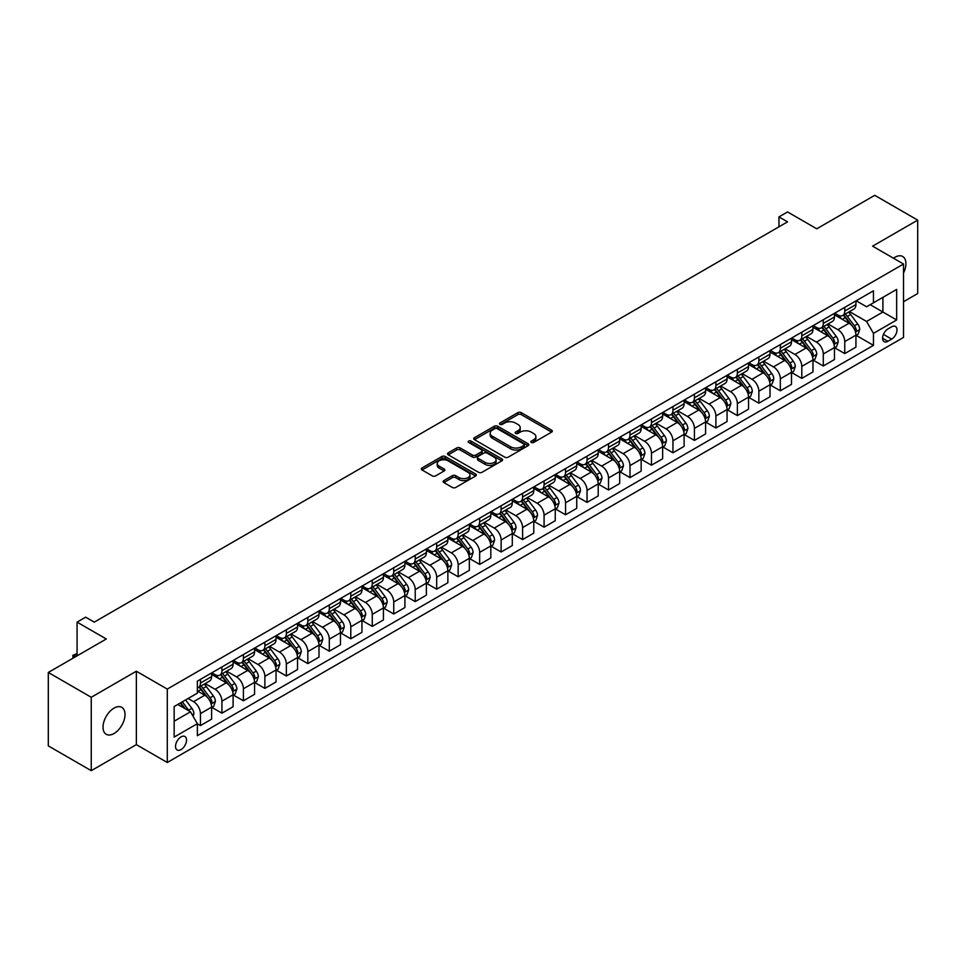 <?xml version="1.0" encoding="UTF-8"?>
<svg xmlns="http://www.w3.org/2000/svg" width="966" height="966" viewBox="0 0 966 966"><rect width="100%" height="100%" fill="white"/><g stroke="black" fill="none" stroke-linecap="round" stroke-linejoin="round"><path stroke-width="1.45" d="M531.324 442.452A1.666 0.966 0 0 0 533.691 442.452L551.61 432.116A2.391 1.377 0 0 0 552.31 431.138A2.391 1.377 0 0 0 551.61 430.16L521.254 412.639A2.391 1.377 0 0 0 517.885 412.639L499.965 422.987A1.666 0.966 0 0 0 499.47 423.663A1.666 0.966 0 0 0 499.965 424.34A1.666 0.966 0 0 0 502.32 424.34L504.638 423.011A7.631 4.407 0 0 1 515.433 423.011L517.969 424.472A7.631 4.407 0 0 1 520.203 427.588A7.631 4.407 0 0 1 517.969 430.703L515.639 432.043A1.666 0.966 0 0 0 515.156 432.72A1.666 0.966 0 0 0 515.639 433.396A1.666 0.966 0 0 0 518.005 433.396L520.324 432.068A7.631 4.407 0 0 1 531.119 432.068L533.643 433.517A7.631 4.407 0 0 1 535.889 436.644A7.631 4.407 0 0 1 533.643 439.759L531.324 441.088A1.666 0.966 0 0 0 530.841 441.776A1.666 0.966 0 0 0 531.324 442.452L531.324 441.088M114.024 733.52A15.553 8.984 120 0 0 124.179 719.827A15.553 8.984 120 0 0 121.801 707.366A15.553 8.984 120 0 0 114.024 708.126A15.553 8.984 120 0 0 103.857 721.831A15.553 8.984 120 0 0 106.248 734.293A15.553 8.984 120 0 0 114.024 733.52M903.524 272.943A15.553 8.984 120 0 0 902.715 256.509A15.553 8.984 120 0 0 894.939 257.27A15.553 8.984 120 0 0 893.49 258.224M181.028 749.592A7.776 4.492 120 0 0 186.112 742.745A7.776 4.492 120 0 0 184.917 736.515A7.776 4.492 120 0 0 181.028 736.901A7.776 4.492 120 0 0 175.945 743.748A7.776 4.492 120 0 0 177.14 749.978A7.776 4.492 120 0 0 181.028 749.592M443.841 480.597A2.391 1.377 0 0 0 443.14 481.575A2.391 1.377 0 0 0 443.841 482.553L452.354 487.468A2.391 1.377 0 0 0 455.735 487.468L475.634 475.972A2.391 1.377 0 0 0 476.335 475.006A2.391 1.377 0 0 0 475.634 474.028L445.278 456.507A2.391 1.377 0 0 0 441.897 456.507L421.997 467.991A2.391 1.377 0 0 0 421.297 468.969A2.391 1.377 0 0 0 421.997 469.935L432.285 475.876A2.391 1.377 0 0 0 435.666 475.876L444.179 470.961A2.391 1.377 0 0 0 444.879 469.983A2.391 1.377 0 0 0 444.179 469.017L439.071 466.071A6.376 3.683 0 0 1 437.212 463.463A6.376 3.683 0 0 1 441.148 460.058A6.376 3.683 0 0 1 448.103 460.854L468.087 472.398A6.376 3.683 0 0 1 469.959 475.006A6.376 3.683 0 0 1 466.01 478.399A6.376 3.683 0 0 1 459.067 477.602L455.735 475.683A2.391 1.377 0 0 0 452.354 475.683L443.841 480.597L443.841 482.553M903.524 301.718L917.7 293.531L917.7 220.127L874.749 195.325L816.753 228.809L787.544 211.94L778.958 216.903L787.544 221.854L94.257 622.128L85.672 617.165L77.075 622.128L77.075 655.854M91.251 697.271L91.251 770.675L136.351 744.641L136.351 671.225L91.251 697.271L48.3 672.469L106.284 638.985L77.075 622.128M136.351 671.225L167.287 689.084L903.524 264.02L903.524 337.424L167.287 762.488L167.287 689.084M917.7 220.127L872.6 246.161L903.524 264.02M504.807 457.184A2.391 1.377 0 0 0 508.176 457.184L528.088 445.688A2.391 1.377 0 0 0 528.776 444.722A2.391 1.377 0 0 0 528.088 443.744L497.731 426.223A2.391 1.377 0 0 0 494.35 426.223L474.451 437.707A2.391 1.377 0 0 0 473.751 438.685A2.391 1.377 0 0 0 474.451 439.651L504.807 457.184M469.295 442.814A1.666 0.966 0 0 1 470.997 443.056L501.825 460.854L481.962 472.326A2.391 1.377 0 0 1 478.581 472.326L448.224 454.793L448.224 452.849A2.391 1.377 0 0 0 447.524 453.827A2.391 1.377 0 0 0 448.224 454.793M448.224 452.849L456.749 447.934A2.391 1.377 0 0 1 460.118 447.934L472.422 455.046A2.391 1.377 0 0 0 475.803 455.046L481.454 451.774A2.391 1.377 0 0 0 482.155 450.808A2.391 1.377 0 0 0 481.454 449.83L468.631 442.428A1.666 0.966 0 0 1 468.148 441.752A1.666 0.966 0 0 1 469.174 440.858A1.666 0.966 0 0 1 470.997 441.064L501.861 458.886A2.391 1.377 0 0 1 502.561 459.864A2.391 1.377 0 0 1 501.861 460.83L501.861 458.886M91.251 770.675L48.3 745.873L48.3 672.469M891.666 326.81L887.887 328.995A7.535 4.347 120 0 0 882.972 335.637A7.535 4.347 120 0 0 884.119 341.674A7.535 4.347 120 0 0 887.887 341.3L891.666 339.114A7.535 4.347 120 0 0 896.593 332.473A7.535 4.347 120 0 0 895.434 326.436A7.535 4.347 120 0 0 891.666 326.81M856.19 300.776L866.587 306.777L873.457 302.805L873.457 290.802L197.354 681.151L197.354 693.153L174.158 706.544L174.158 737.094L197.354 723.703L197.354 735.706L873.457 345.357L873.457 333.355L866.587 321.461L849.5 311.595M873.457 302.805L896.653 289.414L896.653 319.963L873.457 333.355M136.351 744.641L167.287 762.488M778.958 216.903L778.958 226.817M870.197 304.688L882.912 312.03L882.912 297.347L896.653 289.414M866.587 321.461L882.912 312.03L896.653 319.963M174.158 721.228L190.483 711.797L177.768 704.456M197.354 723.8L200.445 725.587L200.445 713.584A9.72 5.615 -120 0 0 193.574 701.678L188.068 698.503M200.445 725.587L211.614 719.139L211.614 707.136A9.72 5.615 -120 0 0 204.744 695.23L197.354 690.968M211.868 707.39L221.926 713.186L221.926 701.183A9.72 5.615 -120 0 0 215.044 689.277L205.178 683.59M221.926 713.186L233.096 706.738L233.096 694.735A9.72 5.615 -120 0 0 226.213 682.829L211.614 674.401M233.349 694.989L243.396 700.785L243.396 688.782A9.72 5.615 -120 0 0 236.525 676.888L226.66 671.189M243.396 700.785L254.565 694.337L254.565 682.334A9.72 5.615 -120 0 0 247.694 670.44L233.096 662M254.831 682.588L264.877 688.396L264.877 676.393A9.72 5.615 -120 0 0 258.007 664.487L248.141 658.788M264.877 688.396L276.047 681.948L276.047 669.945A9.72 5.615 -120 0 0 269.176 658.039L254.565 649.599M276.3 670.187L286.359 675.995L286.359 663.992A9.72 5.615 -120 0 0 279.476 652.086L269.611 646.387M286.359 675.995L297.528 669.547L297.528 657.544A9.72 5.615 -120 0 0 290.645 645.638L276.047 637.21M297.782 657.786L307.828 663.594L307.828 651.591A9.72 5.615 -120 0 0 300.957 639.685L291.092 633.986M307.828 663.594L318.997 657.146L318.997 645.143A9.72 5.615 -120 0 0 312.127 633.237L297.528 624.809M319.263 645.385L329.309 651.193L329.309 639.19A9.72 5.615 -120 0 0 322.439 627.284L312.573 621.585M329.309 651.193L340.479 644.745L340.479 632.742A9.72 5.615 -120 0 0 333.608 620.836L318.997 612.408M340.732 632.984L350.791 638.792L350.791 626.789A9.72 5.615 -120 0 0 343.908 614.883L334.043 609.184M350.791 638.792L361.948 632.344L361.948 620.341A9.72 5.615 -120 0 0 355.077 608.435L340.479 600.007M362.214 620.583L372.26 626.391L372.26 614.388A9.72 5.615 -120 0 0 365.39 602.482L355.524 596.783M372.26 626.391L383.43 619.943L383.43 607.94A9.72 5.615 -120 0 0 376.559 596.034L361.948 587.606M383.683 608.194L393.742 613.99L393.742 601.987A9.72 5.615 -120 0 0 386.871 590.081L377.006 584.382M393.742 613.99L404.911 607.542L404.911 595.539A9.72 5.615 -120 0 0 398.04 583.633L383.43 575.205M405.165 595.793L415.223 601.589L415.223 589.586A9.72 5.615 -120 0 0 408.34 577.68L398.475 571.993M415.223 601.589L426.38 595.141L426.38 583.138A9.72 5.615 -120 0 0 419.51 571.232L404.911 562.804M426.646 583.392L436.692 589.188L436.692 577.185A9.72 5.615 -120 0 0 429.822 565.291L419.956 559.592M436.692 589.188L447.862 582.74L447.862 570.737A9.72 5.615 -120 0 0 440.991 558.843L426.38 550.403M448.115 570.991L458.174 576.787L458.174 564.784A9.72 5.615 -120 0 0 451.303 552.89L441.426 547.191M458.174 576.787L469.343 570.351L469.343 558.336A9.72 5.615 -120 0 0 462.473 546.442L447.862 538.002M469.597 558.59L479.655 564.398L479.655 552.395A9.72 5.615 -120 0 0 472.772 540.489L462.907 534.79M479.655 564.398L490.813 557.95L490.813 545.947A9.72 5.615 -120 0 0 483.942 534.041L469.343 525.601M491.078 546.188L501.125 551.997L501.125 539.994A9.72 5.615 -120 0 0 494.254 528.088L484.389 522.389M501.125 551.997L512.294 545.548L512.294 533.546A9.72 5.615 -120 0 0 505.423 521.64L490.813 513.212M512.548 533.787L522.606 539.596L522.606 527.593A9.72 5.615 -120 0 0 515.735 515.687L505.858 509.988M522.606 539.596L533.775 533.147L533.775 521.145A9.72 5.615 -120 0 0 526.905 509.239L512.294 500.811M534.029 521.386L544.075 527.195L544.075 515.192A9.72 5.615 -120 0 0 537.205 503.286L527.339 497.587M544.075 527.195L555.245 520.746L555.245 508.744A9.72 5.615 -120 0 0 548.374 496.838L533.775 488.41M555.51 508.985L565.557 514.793L565.557 502.791A9.72 5.615 -120 0 0 558.686 490.885L548.821 485.186M565.557 514.793L576.726 508.345L576.726 496.343A9.72 5.615 -120 0 0 569.855 484.437L555.245 476.009M576.98 496.596L587.038 502.392L587.038 490.39A9.72 5.615 -120 0 0 580.168 478.484L570.29 472.785M587.038 502.392L598.208 495.944L598.208 483.942A9.72 5.615 -120 0 0 591.337 472.036L576.726 463.608M598.461 484.195L608.508 489.991L608.508 477.989A9.72 5.615 -120 0 0 601.637 466.083L591.772 460.396M608.508 489.991L619.677 483.543L619.677 471.541A9.72 5.615 -120 0 0 612.806 459.635L598.208 451.207M619.943 471.794L629.989 477.59L629.989 465.588A9.72 5.615 -120 0 0 623.118 453.682L613.253 447.995M629.989 477.59L641.158 471.142L641.158 459.14A9.72 5.615 -120 0 0 634.288 447.234L619.677 438.805M641.412 459.393L651.47 465.189L651.47 453.187A9.72 5.615 -120 0 0 644.6 441.293L634.722 435.594M651.47 465.189L662.64 458.741L662.64 446.739A9.72 5.615 -120 0 0 655.769 434.845L641.158 426.404M662.893 446.992L672.94 452.8L672.94 440.786A9.72 5.615 -120 0 0 666.069 428.892L656.204 423.193M672.94 452.8L684.109 446.352L684.109 434.338A9.72 5.615 -120 0 0 677.238 422.444L662.64 414.003M684.375 434.591L694.421 440.399L694.421 428.397A9.72 5.615 -120 0 0 687.55 416.491L677.685 410.791M694.421 440.399L705.591 433.951L705.591 421.949A9.72 5.615 -120 0 0 698.72 410.043L684.109 401.602M705.844 422.19L715.903 427.998L715.903 415.996A9.72 5.615 -120 0 0 709.032 404.09L699.155 398.39M715.903 427.998L727.072 421.55L727.072 409.548A9.72 5.615 -120 0 0 720.189 397.642L705.591 389.213M727.326 409.789L737.372 415.597L737.372 403.595A9.72 5.615 -120 0 0 730.501 391.689L720.636 385.989M737.372 415.597L748.541 409.149L748.541 397.147A9.72 5.615 -120 0 0 741.671 385.241L727.072 376.812M748.807 397.388L758.853 403.196L758.853 391.194A9.72 5.615 -120 0 0 751.983 379.288L742.117 373.588M758.853 403.196L770.023 396.748L770.023 384.746A9.72 5.615 -120 0 0 763.152 372.84L748.541 364.411M770.276 384.987L780.335 390.795L780.335 378.793A9.72 5.615 -120 0 0 773.464 366.887L763.587 361.187M780.335 390.795L791.504 384.347L791.504 372.345A9.72 5.615 -120 0 0 784.621 360.439L770.023 352.01M791.758 372.598L801.804 378.394L801.804 366.392A9.72 5.615 -120 0 0 794.933 354.486L785.068 348.786M801.804 378.394L812.974 371.946L812.974 359.944A9.72 5.615 -120 0 0 806.103 348.038L791.504 339.609M813.239 360.197L823.286 365.993L823.286 353.991A9.72 5.615 -120 0 0 816.415 342.085L806.55 336.397M823.286 365.993L834.455 359.545L834.455 347.543A9.72 5.615 -120 0 0 827.584 335.637L812.974 327.208M834.709 347.796L844.767 353.592L844.767 341.59A9.72 5.615 -120 0 0 837.896 329.684L828.019 323.996M844.767 353.592L855.936 347.144L855.936 335.142A9.72 5.615 -120 0 0 849.054 323.236L834.455 314.807M834.709 313.177L837.896 315.013A9.72 5.615 -120 0 0 842.75 315.484A9.72 5.615 -120 0 0 844.767 311.04L844.767 307.369M813.239 325.566L816.415 327.402A9.72 5.615 -120 0 0 821.269 327.885A9.72 5.615 -120 0 0 823.286 323.441L823.286 319.77M791.758 337.967L794.933 339.803A9.72 5.615 -120 0 0 799.8 340.286A9.72 5.615 -120 0 0 801.804 335.842L801.804 332.171M770.276 350.368L773.464 352.204A9.72 5.615 -120 0 0 778.318 352.687A9.72 5.615 -120 0 0 780.335 348.243L780.335 344.572M748.807 362.769L751.983 364.605A9.72 5.615 -120 0 0 756.837 365.088A9.72 5.615 -120 0 0 758.853 360.644L758.853 356.973M727.326 375.17L730.501 377.006A9.72 5.615 -120 0 0 735.368 377.489A9.72 5.615 -120 0 0 737.372 373.033L737.372 369.362M705.844 387.571L709.032 389.407A9.72 5.615 -120 0 0 713.886 389.89A9.72 5.615 -120 0 0 715.903 385.434L715.903 381.763M684.375 399.972L687.55 401.808A9.72 5.615 -120 0 0 692.405 402.291A9.72 5.615 -120 0 0 694.421 397.835L694.421 394.164M662.893 412.373L666.069 414.209A9.72 5.615 -120 0 0 670.935 414.692A9.72 5.615 -120 0 0 672.94 410.236L672.94 406.565M641.412 424.774L644.6 426.61A9.72 5.615 -120 0 0 649.454 427.093A9.72 5.615 -120 0 0 651.47 422.637L651.47 418.966M619.943 437.175L623.118 439.011A9.72 5.615 -120 0 0 627.972 439.482A9.72 5.615 -120 0 0 629.989 435.038L629.989 431.367M598.461 449.564L601.637 451.4A9.72 5.615 -120 0 0 606.503 451.883A9.72 5.615 -120 0 0 608.508 447.439L608.508 443.768M576.98 461.965L580.168 463.801A9.72 5.615 -120 0 0 585.022 464.284A9.72 5.615 -120 0 0 587.038 459.84L587.038 456.169M555.51 474.366L558.686 476.202A9.72 5.615 -120 0 0 563.54 476.685A9.72 5.615 -120 0 0 565.557 472.241L565.557 468.57M534.029 486.767L537.205 488.603A9.72 5.615 -120 0 0 542.071 489.086A9.72 5.615 -120 0 0 544.075 484.642L544.075 480.971M512.548 499.168L515.735 501.004A9.72 5.615 -120 0 0 520.589 501.487A9.72 5.615 -120 0 0 522.606 497.031L522.606 493.36M491.078 511.569L494.254 513.405A9.72 5.615 -120 0 0 499.108 513.888A9.72 5.615 -120 0 0 501.125 509.432L501.125 505.761M469.597 523.97L472.772 525.806A9.72 5.615 -120 0 0 477.639 526.289A9.72 5.615 -120 0 0 479.655 521.833L479.655 518.162M448.115 536.371L451.303 538.207A9.72 5.615 -120 0 0 456.157 538.69A9.72 5.615 -120 0 0 458.174 534.234L458.174 530.563M426.646 548.773L429.822 550.608A9.72 5.615 -120 0 0 434.688 551.091A9.72 5.615 -120 0 0 436.692 546.635L436.692 542.964M405.165 561.174L408.34 563.009A9.72 5.615 -120 0 0 413.207 563.48A9.72 5.615 -120 0 0 415.223 559.036L415.223 555.365M383.683 573.562L386.871 575.398A9.72 5.615 -120 0 0 391.725 575.881A9.72 5.615 -120 0 0 393.742 571.437L393.742 567.766M362.214 585.964L365.39 587.799A9.72 5.615 -120 0 0 370.256 588.282A9.72 5.615 -120 0 0 372.26 583.838L372.26 580.168M340.732 598.365L343.908 600.2A9.72 5.615 -120 0 0 348.774 600.683A9.72 5.615 -120 0 0 350.791 596.239L350.791 592.569M319.263 610.766L322.439 612.601A9.72 5.615 -120 0 0 327.293 613.084A9.72 5.615 -120 0 0 329.309 608.64L329.309 604.97M297.782 623.167L300.957 625.002A9.72 5.615 -120 0 0 305.824 625.485A9.72 5.615 -120 0 0 307.828 621.029L307.828 617.359M276.3 635.568L279.476 637.403A9.72 5.615 -120 0 0 284.342 637.886A9.72 5.615 -120 0 0 286.359 633.43L286.359 629.76M254.831 647.969L258.007 649.804A9.72 5.615 -120 0 0 262.861 650.287A9.72 5.615 -120 0 0 264.877 645.831L264.877 642.161M233.349 660.37L236.525 662.205A9.72 5.615 -120 0 0 241.391 662.688A9.72 5.615 -120 0 0 243.396 658.232L243.396 654.562M211.868 672.771L215.044 674.606A9.72 5.615 -120 0 0 219.91 675.077A9.72 5.615 -120 0 0 221.926 670.633L221.926 666.963M856.19 335.395L873.457 345.357M842.75 315.484L853.92 309.035A9.72 5.615 -120 0 0 855.936 304.592L855.936 300.921M821.269 327.885L832.438 321.436A9.72 5.615 -120 0 0 834.455 316.993L834.455 313.322M799.8 340.286L810.969 333.838A9.72 5.615 -120 0 0 812.974 329.394L812.974 325.723M778.318 352.687L789.488 346.239A9.72 5.615 -120 0 0 791.504 341.795L791.504 338.124M756.837 365.088L768.006 358.64A9.72 5.615 -120 0 0 770.023 354.196L770.023 350.525M735.368 377.489L746.537 371.041A9.72 5.615 -120 0 0 748.541 366.585L748.541 362.914M713.886 389.89L725.055 383.442A9.72 5.615 -120 0 0 727.072 378.986L727.072 375.315M692.405 402.291L703.574 395.843A9.72 5.615 -120 0 0 705.591 391.387L705.591 387.716M670.935 414.692L682.105 408.244A9.72 5.615 -120 0 0 684.109 403.788L684.109 400.117M649.454 427.093L660.623 420.645A9.72 5.615 -120 0 0 662.64 416.189L662.64 412.518M627.972 439.482L639.142 433.034A9.72 5.615 -120 0 0 641.158 428.59L641.158 424.919M606.503 451.883L617.672 445.435A9.72 5.615 -120 0 0 619.677 440.991L619.677 437.32M585.022 464.284L596.191 457.836A9.72 5.615 -120 0 0 598.208 453.392L598.208 449.721M563.54 476.685L574.71 470.237A9.72 5.615 -120 0 0 576.726 465.793L576.726 462.122M542.071 489.086L553.24 482.638A9.72 5.615 -120 0 0 555.245 478.194L555.245 474.523M520.589 501.487L531.759 495.039A9.72 5.615 -120 0 0 533.775 490.583L533.775 486.912M499.108 513.888L510.277 507.44A9.72 5.615 -120 0 0 512.294 502.984L512.294 499.313M477.639 526.289L488.808 519.841A9.72 5.615 -120 0 0 490.813 515.385L490.813 511.714M456.157 538.69L467.327 532.242A9.72 5.615 -120 0 0 469.343 527.786L469.343 524.115M434.688 551.091L445.845 544.643A9.72 5.615 -120 0 0 447.862 540.187L447.862 536.516M413.207 563.48L424.376 557.032A9.72 5.615 -120 0 0 426.38 552.588L426.38 548.917M391.725 575.881L402.894 569.433A9.72 5.615 -120 0 0 404.911 564.989L404.911 561.318M370.256 588.282L381.413 581.834A9.72 5.615 -120 0 0 383.43 577.39L383.43 573.719M348.774 600.683L359.944 594.235A9.72 5.615 -120 0 0 361.948 589.791L361.948 586.12M327.293 613.084L338.462 606.636A9.72 5.615 -120 0 0 340.479 602.192L340.479 598.522M305.824 625.485L316.981 619.037A9.72 5.615 -120 0 0 318.997 614.581L318.997 610.91M284.342 637.886L295.511 631.438A9.72 5.615 -120 0 0 297.528 626.982L297.528 623.312M262.861 650.287L274.03 643.839A9.72 5.615 -120 0 0 276.047 639.383L276.047 635.713M241.391 662.688L252.561 656.24A9.72 5.615 -120 0 0 254.565 651.784L254.565 648.114M219.91 675.077L231.079 668.629A9.72 5.615 -120 0 0 233.096 664.185L233.096 660.515M197.354 687.877A9.72 5.615 -120 0 0 198.428 687.478L209.598 681.03A9.72 5.615 -120 0 0 211.614 676.586L211.614 672.916M198.428 687.478A9.72 5.615 -120 0 0 200.445 683.034L200.445 679.364M190.483 711.797L197.354 723.703M532 442.694L533.643 441.74A7.631 4.407 0 0 0 535.889 438.624L535.889 436.644M520.203 427.588L520.203 429.568A7.631 4.407 0 0 1 517.969 432.683L516.315 433.637M551.61 430.16L551.61 432.116L521.254 414.619A2.391 1.377 0 0 0 517.885 414.619L500.63 424.581M528.052 445.712L497.731 428.204A2.391 1.377 0 0 0 494.35 428.204L474.487 439.675M523.862 445.398A1.666 0.966 0 0 0 524.357 444.722A1.666 0.966 0 0 0 523.862 444.034L497.224 428.65A1.666 0.966 0 0 0 494.858 428.65L492.418 430.063A7.631 4.407 0 0 0 490.173 433.179A7.631 4.407 0 0 0 492.418 436.294L510.628 446.811A7.631 4.407 0 0 0 521.423 446.811L523.862 445.398L523.862 447.391A1.666 0.966 0 0 0 524.357 446.703L524.357 444.722M490.173 433.179L490.173 435.171A7.631 4.407 0 0 0 492.418 438.286L492.418 436.294M523.862 447.391L521.423 448.792A7.631 4.407 0 0 1 510.628 448.792L492.418 438.286M448.26 454.817L456.749 449.915L456.749 447.934M482.155 450.808L482.155 452.788A2.391 1.377 0 0 1 481.454 453.766L475.803 457.027A2.391 1.377 0 0 1 472.422 457.027L460.118 449.915A2.391 1.377 0 0 0 456.749 449.915M485.198 462.412A6.376 3.683 0 0 0 492.153 463.221A6.376 3.683 0 0 0 496.089 459.816A6.376 3.683 0 0 0 494.23 457.208L487.19 453.139A2.391 1.377 0 0 0 483.809 453.139L478.158 456.399A2.391 1.377 0 0 0 477.458 457.377A2.391 1.377 0 0 0 478.158 458.355L485.198 462.412L485.198 464.405A6.376 3.683 0 0 0 492.153 465.201A6.376 3.683 0 0 0 496.089 461.796L496.089 459.816M477.458 457.377L477.458 459.357A2.391 1.377 0 0 0 478.158 460.335L478.158 458.355M485.198 464.405L478.158 460.335M469.959 475.006L469.959 476.987A6.376 3.683 0 0 1 466.01 480.392A6.376 3.683 0 0 1 459.067 479.595L455.735 477.663A2.391 1.377 0 0 0 452.354 477.663L443.877 482.565M437.212 463.463L437.212 465.443A6.376 3.683 0 0 0 439.071 468.051L439.071 466.071M444.143 470.985L439.071 468.051M475.598 475.996L445.278 458.488A2.391 1.377 0 0 0 441.897 458.488L422.033 469.959L421.997 467.991M855.936 335.54L857.989 334.357L859.716 329.394A6.436 3.719 -120 0 0 857.651 323.912L850.635 314.542A18.583 10.735 -120 0 0 848.607 312.103M841.628 318.949A18.583 10.735 -120 0 0 837.824 314.964M855.345 331.604L856.238 329.672A6.436 3.719 -120 0 0 854.391 325.796L847.375 316.425A18.583 10.735 -120 0 0 845.347 313.986M843.608 314.988A15.432 8.911 60 0 1 846.144 317.874L852.084 325.796M843.282 315.182A18.583 10.735 60 0 1 845.31 317.609L849.971 323.839M834.455 347.941L836.52 346.746L838.234 341.795A6.436 3.719 -120 0 0 836.182 336.313L829.154 326.931A18.583 10.735 -120 0 0 827.125 324.504M820.146 331.35A18.583 10.735 -120 0 0 816.342 327.365M833.863 343.993L834.757 342.061A6.436 3.719 -120 0 0 832.909 338.197L825.894 328.826A18.583 10.735 -120 0 0 823.865 326.387M822.138 327.389A15.432 8.911 60 0 1 824.674 330.275L830.615 338.197M821.8 327.583A18.583 10.735 60 0 1 823.829 330.01L828.502 336.24M812.974 360.342L815.038 359.147L816.753 354.196A6.436 3.719 -120 0 0 814.7 348.702L807.685 339.332A18.583 10.735 -120 0 0 805.656 336.905M798.665 343.751A18.583 10.735 -120 0 0 794.861 339.766M812.394 356.394L813.275 354.462A6.436 3.719 -120 0 0 811.44 350.598L804.412 341.215A18.583 10.735 -120 0 0 802.384 338.788M800.657 339.79A15.432 8.911 60 0 1 803.193 342.664L809.134 350.598M800.331 339.984A18.583 10.735 60 0 1 802.36 342.411L807.021 348.641M791.504 372.743L793.557 371.548L795.284 366.585A6.436 3.719 -120 0 0 793.219 361.103L786.203 351.733A18.583 10.735 -120 0 0 784.175 349.306M777.195 356.152A18.583 10.735 -120 0 0 773.392 352.167M790.913 368.795L791.806 366.863A6.436 3.719 -120 0 0 789.959 362.987L782.943 353.616A18.583 10.735 -120 0 0 780.914 351.189M779.176 352.192A15.432 8.911 60 0 1 781.711 355.065L787.652 362.999M778.85 352.385A18.583 10.735 60 0 1 780.878 354.812L785.539 361.043M770.023 385.144L772.088 383.949L773.802 378.986A6.436 3.719 -120 0 0 771.749 373.504L764.722 364.134A18.583 10.735 -120 0 0 762.693 361.707M755.714 368.553A18.583 10.735 -120 0 0 751.91 364.568M769.431 381.196L770.325 379.264A6.436 3.719 -120 0 0 768.477 375.388L761.462 366.017A18.583 10.735 -120 0 0 759.433 363.59M757.706 364.593A15.432 8.911 60 0 1 760.242 367.466L766.183 375.4M757.368 364.786A18.583 10.735 60 0 1 759.397 367.213L764.07 373.444M748.541 397.545L750.606 396.35L752.321 391.387A6.436 3.719 -120 0 0 750.268 385.905L743.252 376.535A18.583 10.735 -120 0 0 741.224 374.108M734.245 380.954A18.583 10.735 -120 0 0 730.429 376.969M747.962 393.597L748.843 391.665A6.436 3.719 -120 0 0 747.008 387.789L739.98 378.418A18.583 10.735 -120 0 0 737.952 375.991M736.225 376.994A15.432 8.911 60 0 1 738.761 379.867L744.701 387.801M735.899 377.187A18.583 10.735 60 0 1 737.927 379.614L742.588 385.845M727.072 409.946L729.125 408.751L730.851 403.788A6.436 3.719 -120 0 0 728.787 398.306L721.771 388.936A18.583 10.735 -120 0 0 719.742 386.509M712.763 393.343A18.583 10.735 -120 0 0 708.959 389.37M726.48 405.998L727.374 404.066A6.436 3.719 -120 0 0 725.526 400.19L718.511 390.819A18.583 10.735 -120 0 0 716.482 388.392M714.743 389.395A15.432 8.911 60 0 1 717.279 392.268L723.22 400.202M714.417 389.576A18.583 10.735 60 0 1 716.446 392.015L721.107 398.246M705.591 422.335L707.655 421.152L709.37 416.189A6.436 3.719 -120 0 0 707.317 410.707L700.29 401.337A18.583 10.735 -120 0 0 698.261 398.91M691.282 405.744A18.583 10.735 -120 0 0 687.478 401.759M704.999 418.399L705.892 416.467A6.436 3.719 -120 0 0 704.045 412.591L697.029 403.22A18.583 10.735 -120 0 0 695.001 400.793M693.274 401.784A15.432 8.911 60 0 1 695.81 404.669L701.751 412.603M692.936 401.977A18.583 10.735 60 0 1 694.965 404.416L699.638 410.647M684.109 434.736L686.174 433.553L687.889 428.59A6.436 3.719 -120 0 0 685.836 423.108L678.82 413.738A18.583 10.735 -120 0 0 676.792 411.311M669.812 418.145A18.583 10.735 -120 0 0 665.997 414.16M683.53 430.8L684.411 428.868A6.436 3.719 -120 0 0 682.576 424.992L675.548 415.621A18.583 10.735 -120 0 0 673.519 413.194M671.793 414.185A15.432 8.911 60 0 1 674.328 417.07L680.269 425.004M671.467 414.378A18.583 10.735 60 0 1 673.495 416.805L678.156 423.036M662.64 447.137L664.693 445.954L666.419 440.991A6.436 3.719 -120 0 0 664.354 435.509L657.339 426.139A18.583 10.735 -120 0 0 655.31 423.7M648.331 430.546A18.583 10.735 -120 0 0 644.527 426.561M662.048 443.201L662.942 441.269A6.436 3.719 -120 0 0 661.094 437.393L654.079 428.023A18.583 10.735 -120 0 0 652.05 425.595M650.323 426.586A15.432 8.911 60 0 1 652.847 429.472L658.788 437.405M649.985 426.779A18.583 10.735 60 0 1 652.014 429.206L656.687 435.437M641.158 459.538L643.223 458.355L644.938 453.392A6.436 3.719 -120 0 0 642.885 447.91L635.857 438.54A18.583 10.735 -120 0 0 633.829 436.101M626.849 442.947A18.583 10.735 -120 0 0 623.046 438.962M640.567 455.602L641.46 453.658A6.436 3.719 -120 0 0 639.613 449.794L632.597 440.424A18.583 10.735 -120 0 0 630.569 437.984M628.842 438.987A15.432 8.911 60 0 1 631.378 441.873L637.318 449.794M628.504 439.18A18.583 10.735 60 0 1 630.532 441.607L635.205 447.838M619.677 471.939L621.742 470.744L623.456 465.793A6.436 3.719 -120 0 0 621.404 460.311L614.388 450.929A18.583 10.735 -120 0 0 612.359 448.502M605.38 455.348A18.583 10.735 -120 0 0 601.564 451.364M619.097 467.991L619.979 466.059A6.436 3.719 -120 0 0 618.143 462.195L611.116 452.825A18.583 10.735 -120 0 0 609.087 450.385M607.36 451.388A15.432 8.911 60 0 1 609.896 454.274L615.837 462.195M607.034 451.581A18.583 10.735 60 0 1 609.063 454.008L613.724 460.239M598.208 484.34L600.26 483.145L601.987 478.194A6.436 3.719 -120 0 0 599.934 472.7L592.907 463.33A18.583 10.735 -120 0 0 590.878 460.903M583.899 467.749A18.583 10.735 -120 0 0 580.095 463.765M597.616 480.392L598.509 478.46A6.436 3.719 -120 0 0 596.662 474.596L589.646 465.214A18.583 10.735 -120 0 0 587.618 462.786M585.891 463.789A15.432 8.911 60 0 1 588.415 466.663L594.356 474.596M585.553 463.982A18.583 10.735 60 0 1 587.582 466.409L592.255 472.64M576.726 496.741L578.791 495.546L580.506 490.583A6.436 3.719 -120 0 0 578.453 485.101L571.425 475.731A18.583 10.735 -120 0 0 569.397 473.304M562.417 480.15A18.583 10.735 -120 0 0 558.614 476.166M576.134 492.793L577.028 490.861A6.436 3.719 -120 0 0 575.193 486.985L568.165 477.615A18.583 10.735 -120 0 0 566.136 475.187M564.41 476.19A15.432 8.911 60 0 1 566.945 479.064L572.886 486.997M564.072 476.383A18.583 10.735 60 0 1 566.1 478.81L570.773 485.041M555.245 509.142L557.31 507.947L559.024 502.984A6.436 3.719 -120 0 0 556.971 497.502L549.956 488.132A18.583 10.735 -120 0 0 547.927 485.705M540.948 492.551A18.583 10.735 -120 0 0 537.132 488.567M554.665 505.194L555.547 503.262A6.436 3.719 -120 0 0 553.711 499.386L546.684 490.016A18.583 10.735 -120 0 0 544.655 487.589M542.928 488.591A15.432 8.911 60 0 1 545.464 491.465L551.405 499.398M542.602 488.784A18.583 10.735 60 0 1 544.631 491.211L549.292 497.442M533.775 521.543L535.828 520.348L537.555 515.385A6.436 3.719 -120 0 0 535.502 509.903L528.474 500.533A18.583 10.735 -120 0 0 526.446 498.106M519.466 504.94A18.583 10.735 -120 0 0 515.663 500.968M533.184 517.595L534.077 515.663A6.436 3.719 -120 0 0 532.23 511.787L525.214 502.417A18.583 10.735 -120 0 0 523.186 499.99M521.459 500.992A15.432 8.911 60 0 1 523.983 503.866L529.923 511.799M521.121 501.185A18.583 10.735 60 0 1 523.149 503.612L527.822 509.843M512.294 533.944L514.359 532.749L516.073 527.786A6.436 3.719 -120 0 0 514.021 522.304L506.993 512.934A18.583 10.735 -120 0 0 504.976 510.507M497.985 517.341A18.583 10.735 -120 0 0 494.181 513.369M511.702 529.996L512.596 528.064A6.436 3.719 -120 0 0 510.76 524.188L503.733 514.818A18.583 10.735 -120 0 0 501.704 512.391M499.977 513.393A15.432 8.911 60 0 1 502.513 516.267L508.454 524.2M499.639 513.574A18.583 10.735 60 0 1 501.668 516.013L506.341 522.244M490.813 546.333L492.877 545.15L494.592 540.187A6.436 3.719 -120 0 0 492.539 534.705L485.524 525.335A18.583 10.735 -120 0 0 483.495 522.908M476.516 529.742A18.583 10.735 -120 0 0 472.7 525.758M490.233 542.397L491.126 540.465A6.436 3.719 -120 0 0 489.279 536.589L482.251 527.219A18.583 10.735 -120 0 0 480.235 524.792M478.496 525.782A15.432 8.911 60 0 1 481.032 528.668L486.973 536.601M478.17 525.975A18.583 10.735 60 0 1 480.199 528.414L484.86 534.633M469.343 558.734L471.408 557.551L473.123 552.588A6.436 3.719 -120 0 0 471.07 547.106L464.042 537.736A18.583 10.735 -120 0 0 462.014 535.309M455.034 542.143A18.583 10.735 -120 0 0 451.231 538.159M468.752 554.798L469.645 552.866A6.436 3.719 -120 0 0 467.798 548.99L460.782 539.62A18.583 10.735 -120 0 0 458.753 537.193M457.027 538.183A15.432 8.911 60 0 1 459.55 541.069L465.491 549.002M456.689 538.376A18.583 10.735 60 0 1 458.717 540.803L463.39 547.034M447.862 571.135L449.927 569.952L451.641 564.989A6.436 3.719 -120 0 0 449.588 559.507L442.573 550.137A18.583 10.735 -120 0 0 440.544 547.698M433.553 554.544A18.583 10.735 -120 0 0 429.749 550.56M447.282 567.199L448.164 565.267A6.436 3.719 -120 0 0 446.328 561.391L439.301 552.021A18.583 10.735 -120 0 0 437.272 549.594M435.545 550.584A15.432 8.911 60 0 1 438.081 553.47L444.022 561.403M435.207 550.777A18.583 10.735 60 0 1 437.236 553.204L441.909 559.435M426.38 583.536L428.445 582.353L430.16 577.39A6.436 3.719 -120 0 0 428.107 571.908L421.091 562.538A18.583 10.735 -120 0 0 419.063 560.099M412.084 566.945A18.583 10.735 -120 0 0 408.28 562.961M425.801 579.588L426.694 577.656A6.436 3.719 -120 0 0 424.847 573.792L417.831 564.422A18.583 10.735 -120 0 0 415.803 561.983M414.064 562.985A15.432 8.911 60 0 1 416.6 565.871L422.54 573.792M413.738 563.178A18.583 10.735 60 0 1 415.766 565.605L420.427 571.836M404.911 595.937L406.976 594.742L408.69 589.791A6.436 3.719 -120 0 0 406.638 584.309L399.61 574.927A18.583 10.735 -120 0 0 397.581 572.5M390.602 579.346A18.583 10.735 -120 0 0 386.798 575.362M404.319 591.989L405.213 590.057A6.436 3.719 -120 0 0 403.365 586.193L396.35 576.823A18.583 10.735 -120 0 0 394.321 574.384M392.594 575.386A15.432 8.911 60 0 1 395.118 578.272L401.059 586.193M392.256 575.579A18.583 10.735 60 0 1 394.285 578.006L398.958 584.237M383.43 608.339L385.494 607.143L387.209 602.192A6.436 3.719 -120 0 0 385.156 596.698L378.141 587.328A18.583 10.735 -120 0 0 376.112 584.901M369.121 591.747A18.583 10.735 -120 0 0 365.317 587.763M382.85 604.39L383.731 602.458A6.436 3.719 -120 0 0 381.896 598.594L374.868 589.212A18.583 10.735 -120 0 0 372.84 586.785M371.113 587.787A15.432 8.911 60 0 1 373.649 590.661L379.59 598.594M370.775 587.98A18.583 10.735 60 0 1 372.804 590.407L377.477 596.638M361.948 620.74L364.013 619.544L365.728 614.581A6.436 3.719 -120 0 0 363.675 609.099L356.659 599.729A18.583 10.735 -120 0 0 354.631 597.302M347.651 604.148A18.583 10.735 -120 0 0 343.848 600.164M361.369 616.791L362.262 614.859A6.436 3.719 -120 0 0 360.415 610.983L353.399 601.613A18.583 10.735 -120 0 0 351.37 599.186M349.632 600.188A15.432 8.911 60 0 1 352.167 603.062L358.108 610.995M349.306 600.381A18.583 10.735 60 0 1 351.334 602.808L355.995 609.039M340.479 633.141L342.544 631.945L344.258 626.982A6.436 3.719 -120 0 0 342.205 621.5L335.178 612.13A18.583 10.735 -120 0 0 333.149 609.703M326.17 616.55A18.583 10.735 -120 0 0 322.366 612.565M339.887 629.192L340.781 627.26A6.436 3.719 -120 0 0 338.933 623.384L331.918 614.014A18.583 10.735 -120 0 0 329.889 611.587M328.162 612.589A15.432 8.911 60 0 1 330.686 615.463L336.627 623.396M327.824 612.782A18.583 10.735 60 0 1 329.853 615.209L334.526 621.44M318.997 645.542L321.062 644.346L322.777 639.383A6.436 3.719 -120 0 0 320.724 633.901L313.709 624.531A18.583 10.735 -120 0 0 311.68 622.104M304.688 628.938A18.583 10.735 -120 0 0 300.885 624.966M318.418 641.593L319.299 639.661A6.436 3.719 -120 0 0 317.464 635.785L310.436 626.415A18.583 10.735 -120 0 0 308.408 623.988M306.681 624.99A15.432 8.911 60 0 1 309.217 627.864L315.158 635.797M306.355 625.183A18.583 10.735 60 0 1 308.371 627.61L313.044 633.841M297.528 657.931L299.581 656.747L301.307 651.784A6.436 3.719 -120 0 0 299.243 646.302L292.227 636.932A18.583 10.735 -120 0 0 290.198 634.505M283.219 641.339A18.583 10.735 -120 0 0 279.416 637.367M296.936 653.994L297.83 652.062A6.436 3.719 -120 0 0 295.982 648.186L288.967 638.816A18.583 10.735 -120 0 0 286.938 636.389M285.199 637.391A15.432 8.911 60 0 1 287.735 640.265L293.676 648.198M284.873 637.572A18.583 10.735 60 0 1 286.902 640.011L291.563 646.242M276.047 670.332L278.111 669.148L279.826 664.185A6.436 3.719 -120 0 0 277.773 658.703L270.746 649.333A18.583 10.735 -120 0 0 268.717 646.906M261.738 653.74A18.583 10.735 -120 0 0 257.934 649.756M275.455 666.395L276.348 664.463A6.436 3.719 -120 0 0 274.501 660.587L267.485 651.217A18.583 10.735 -120 0 0 265.457 648.79M263.73 649.78A15.432 8.911 60 0 1 266.254 652.666L272.195 660.599M263.392 649.973A18.583 10.735 60 0 1 265.421 652.4L270.094 658.631M254.565 682.733L256.63 681.549L258.345 676.586A6.436 3.719 -120 0 0 256.292 671.104L249.276 661.734A18.583 10.735 -120 0 0 247.248 659.307M240.256 666.142A18.583 10.735 -120 0 0 236.453 662.157M253.986 678.796L254.867 676.864A6.436 3.719 -120 0 0 253.032 672.988L246.004 663.618A18.583 10.735 -120 0 0 243.975 661.191M242.249 662.181A15.432 8.911 60 0 1 244.784 665.067L250.725 673M241.923 662.374A18.583 10.735 60 0 1 243.951 664.801L248.612 671.032M233.096 695.134L235.149 693.95L236.875 688.987A6.436 3.719 -120 0 0 234.81 683.505L227.795 674.135A18.583 10.735 -120 0 0 225.766 671.696M218.787 678.543A18.583 10.735 -120 0 0 214.983 674.558M232.504 691.197L233.398 689.265A6.436 3.719 -120 0 0 231.55 685.389L224.535 676.019A18.583 10.735 -120 0 0 222.506 673.592M220.767 674.582A15.432 8.911 60 0 1 223.303 677.468L229.244 685.389M220.441 674.775A18.583 10.735 60 0 1 222.47 677.202L227.131 683.433M211.614 707.535L213.679 706.351L215.394 701.388A6.436 3.719 -120 0 0 213.341 695.906L206.313 686.536A18.583 10.735 -120 0 0 204.285 684.097M211.023 703.586L211.916 701.654A6.436 3.719 -120 0 0 210.069 697.79L203.053 688.42A18.583 10.735 -120 0 0 201.025 685.981M199.298 686.983A15.432 8.911 60 0 1 201.822 689.869L207.762 697.79M198.96 687.176A18.583 10.735 60 0 1 200.988 689.603L205.661 695.834M193.055 716.265L193.912 713.789A6.436 3.719 -120 0 0 191.86 708.307L185.593 699.939M189.179 711.048A6.436 3.719 -120 0 0 188.599 710.191L182.333 701.823M180.714 702.753L185.218 708.766M180.268 703.019L184.083 708.114M77.075 653.97L73.73 655.902L75.36 656.844M73.018 658.196L72.788 655.359L77.075 653.68M72.788 655.359L73.73 655.902L73.73 657.786M193.574 701.678L204.744 695.23M215.044 689.277L226.213 682.829M236.525 676.888L247.694 670.44M258.007 664.487L269.176 658.039M279.476 652.086L290.645 645.638M300.957 639.685L312.127 633.237M322.439 627.284L333.608 620.836M343.908 614.883L355.077 608.435M365.39 602.482L376.559 596.034M386.871 590.081L398.04 583.633M408.34 577.68L419.51 571.232M429.822 565.291L440.991 558.843M451.303 552.89L462.473 546.442M472.772 540.489L483.942 534.041M494.254 528.088L505.423 521.64M515.735 515.687L526.905 509.239M537.205 503.286L548.374 496.838M558.686 490.885L569.855 484.437M580.168 478.484L591.337 472.036M601.637 466.083L612.806 459.635M623.118 453.682L634.288 447.234M644.6 441.293L655.769 434.845M666.069 428.892L677.238 422.444M687.55 416.491L698.72 410.043M709.032 404.09L720.189 397.642M730.501 391.689L741.671 385.241M751.983 379.288L763.152 372.84M773.464 366.887L784.621 360.439M794.933 354.486L806.103 348.038M816.415 342.085L827.584 335.637M837.896 329.684L849.054 323.236M844.767 311.04L855.936 304.592M844.767 341.59L855.936 335.142M823.286 353.991L834.455 347.543M823.286 323.441L834.455 316.993M801.804 366.392L812.974 359.944M801.804 335.842L812.974 329.394M780.335 378.793L791.504 372.345M780.335 348.243L791.504 341.795M758.853 391.194L770.023 384.746M758.853 360.644L770.023 354.196M737.372 403.595L748.541 397.147M737.372 373.033L748.541 366.585M715.903 415.996L727.072 409.548M715.903 385.434L727.072 378.986M694.421 428.397L705.591 421.949M694.421 397.835L705.591 391.387M672.94 440.786L684.109 434.338M672.94 410.236L684.109 403.788M651.47 453.187L662.64 446.739M651.47 422.637L662.64 416.189M629.989 465.588L641.158 459.14M629.989 435.038L641.158 428.59M608.508 477.989L619.677 471.541M608.508 447.439L619.677 440.991M587.038 490.39L598.208 483.942M587.038 459.84L598.208 453.392M565.557 502.791L576.726 496.343M565.557 472.241L576.726 465.793M544.075 515.192L555.245 508.744M544.075 484.642L555.245 478.194M522.606 527.593L533.775 521.145M522.606 497.031L533.775 490.583M501.125 539.994L512.294 533.546M501.125 509.432L512.294 502.984M479.655 552.395L490.813 545.947M479.655 521.833L490.813 515.385M458.174 564.784L469.343 558.336M458.174 534.234L469.343 527.786M436.692 577.185L447.862 570.737M436.692 546.635L447.862 540.187M415.223 589.586L426.38 583.138M415.223 559.036L426.38 552.588M393.742 601.987L404.911 595.539M393.742 571.437L404.911 564.989M372.26 614.388L383.43 607.94M372.26 583.838L383.43 577.39M350.791 626.789L361.948 620.341M350.791 596.239L361.948 589.791M329.309 639.19L340.479 632.742M329.309 608.64L340.479 602.192M307.828 651.591L318.997 645.143M307.828 621.029L318.997 614.581M286.359 663.992L297.528 657.544M286.359 633.43L297.528 626.982M264.877 676.393L276.047 669.945M264.877 645.831L276.047 639.383M243.396 688.782L254.565 682.334M243.396 658.232L254.565 651.784M221.926 701.183L233.096 694.735M221.926 670.633L233.096 664.185M200.445 713.584L211.614 707.136M200.445 683.034L211.614 676.586M883.431 334.357L891.666 339.114M882.562 338.221L887.887 341.3M533.643 441.74L533.643 439.759M515.639 433.396L515.639 432.043M517.969 432.683L517.969 430.703M499.965 424.34L499.965 422.987M517.885 414.619L517.885 412.639M521.254 414.619L521.254 412.639M474.451 439.651L474.451 437.707M494.35 428.204L494.35 426.223M497.731 428.204L497.731 426.223M528.088 445.688L528.088 443.744M510.628 448.792L510.628 446.811M521.423 448.792L521.423 446.811M460.118 449.915L460.118 447.934M472.422 457.027L472.422 455.046M475.803 457.027L475.803 455.046M481.454 453.766L481.454 451.774M470.997 443.056L470.997 441.064M452.354 477.663L452.354 475.683M455.735 477.663L455.735 475.683M459.067 479.595L459.067 477.602M444.179 470.961L444.179 469.017M441.897 458.488L441.897 456.507M445.278 458.488L445.278 456.507M475.634 475.972L475.634 474.028M855.453 331.954L859.668 329.515M847.375 316.425L850.635 314.542M842.304 319.348L845.31 317.609M854.391 325.796L857.651 323.912M853.884 328.307L856.238 329.672M833.972 344.355L838.186 341.916M825.894 328.826L829.154 326.931M820.834 331.749L823.829 330.01M832.909 338.197L836.182 336.313M832.402 340.708L834.757 342.061M812.491 356.756L816.717 354.317M804.412 341.215L807.685 339.332M799.353 344.15L802.36 342.411M811.44 350.598L814.7 348.702M810.921 353.109L813.275 354.462M791.021 369.145L795.235 366.718M782.943 353.616L786.203 351.733M777.872 356.539L780.878 354.812M789.959 362.987L793.219 361.103M789.451 365.51L791.806 366.863M769.54 381.546L773.754 379.119M761.462 366.017L764.722 364.134M756.402 368.94L759.397 367.213M768.477 375.388L771.749 373.504M767.97 377.911L770.325 379.264M748.058 393.947L752.285 391.52M739.98 378.418L743.252 376.535M734.921 381.341L737.927 379.614M747.008 387.789L750.268 385.905M746.501 390.3L748.843 391.665M726.589 406.348L730.803 403.909M718.511 390.819L721.771 388.936M713.439 393.742L716.446 392.015M725.526 400.19L728.787 398.306M725.019 402.701L727.374 404.066M705.108 418.749L709.322 416.31M697.029 403.22L700.29 401.337M691.97 406.143L694.965 404.416M704.045 412.591L707.317 410.707M703.538 415.102L705.892 416.467M683.638 431.15L687.852 428.711M675.548 415.621L678.82 413.738M670.489 418.544L673.495 416.805M682.576 424.992L685.836 423.108M682.068 427.503L684.411 428.868M662.157 443.551L666.371 441.112M654.079 428.023L657.339 426.139M649.007 430.945L652.014 429.206M661.094 437.393L664.354 435.509M660.587 439.904L662.942 441.269M640.675 455.952L644.902 453.513M632.597 440.424L635.857 438.54M627.538 443.346L630.532 441.607M639.613 449.794L642.885 447.91M639.106 452.305L641.46 453.658M619.206 468.353L623.42 465.914M611.116 452.825L614.388 450.929M606.056 455.747L609.063 454.008M618.143 462.195L621.404 460.311M617.636 464.706L619.979 466.059M597.725 480.754L601.939 478.315M589.646 465.214L592.907 463.33M584.587 468.136L587.582 466.409M596.662 474.596L599.934 472.7M596.155 477.107L598.509 478.46M576.243 493.143L580.469 490.716M568.165 477.615L571.425 475.731M563.106 480.537L566.1 478.81M575.193 486.985L578.453 485.101M574.673 489.508L577.028 490.861M554.774 505.544L558.988 503.117M546.684 490.016L549.956 488.132M541.624 492.938L544.631 491.211M553.711 499.386L556.971 497.502M553.204 501.909L555.547 503.262M533.292 517.945L537.507 515.518M525.214 502.417L528.474 500.533M520.155 505.339L523.149 503.612M532.23 511.787L535.502 509.903M531.723 514.298L534.077 515.663M511.811 530.346L516.037 527.907M503.733 514.818L506.993 512.934M498.673 517.74L501.668 516.013M510.76 524.188L514.021 522.304M510.241 526.699L512.596 528.064M490.342 542.747L494.556 540.308M482.251 527.219L485.524 525.335M477.192 530.141L480.199 528.414M489.279 536.589L492.539 534.705M488.772 539.1L491.126 540.465M468.86 555.148L473.074 552.709M460.782 539.62L464.042 537.736M455.723 542.542L458.717 540.803M467.798 548.99L471.07 547.106M467.29 551.501L469.645 552.866M447.379 567.549L451.605 565.11M439.301 552.021L442.573 550.137M434.241 554.943L437.236 553.204M446.328 561.391L449.588 559.507M445.809 563.903L448.164 565.267M425.909 579.95L430.124 577.511M417.831 564.422L421.091 562.538M412.76 567.344L415.766 565.605M424.847 573.792L428.107 571.908M424.34 576.304L426.694 577.656M404.428 592.351L408.642 589.912M396.35 576.823L399.61 574.927M391.29 579.745L394.285 578.006M403.365 586.193L406.638 584.309M402.858 588.705L405.213 590.057M382.947 604.752L387.173 602.313M374.868 589.212L378.141 587.328M369.809 592.134L372.804 590.407M381.896 598.594L385.156 596.698M381.377 601.106L383.731 602.458M361.477 617.141L365.691 614.714M353.399 601.613L356.659 599.729M348.328 604.535L351.334 602.808M360.415 610.983L363.675 609.099M359.907 613.507L362.262 614.859M339.996 629.542L344.21 627.115M331.918 614.014L335.178 612.13M326.858 616.936L329.853 615.209M338.933 623.384L342.205 621.5M338.426 625.908L340.781 627.26M318.514 641.943L322.741 639.516M310.436 626.415L313.709 624.531M305.377 629.337L308.371 627.61M317.464 635.785L320.724 633.901M316.945 638.297L319.299 639.661M297.045 654.344L301.259 651.905M288.967 638.816L292.227 636.932M283.895 641.738L286.902 640.011M295.982 648.186L299.243 646.302M295.475 650.698L297.83 652.062M275.564 666.745L279.778 664.306M267.485 651.217L270.746 649.333M262.426 654.139L265.421 652.4M274.501 660.587L277.773 658.703M273.994 663.099L276.348 664.463M254.082 679.146L258.308 676.707M246.004 663.618L249.276 661.734M240.945 666.54L243.951 664.801M253.032 672.988L256.292 671.104M252.512 675.5L254.867 676.864M232.613 691.547L236.827 689.108M224.535 676.019L227.795 674.135M219.463 678.941L222.47 677.202M231.55 685.389L234.81 683.505M231.043 687.901L233.398 689.265M211.131 703.948L215.346 701.509M203.053 688.42L206.313 686.536M197.994 691.342L200.988 689.603M210.069 697.79L213.341 695.906M209.562 700.302L211.916 701.654M192.246 714.852L193.876 713.91M188.599 710.191L191.86 708.307"/></g></svg>
